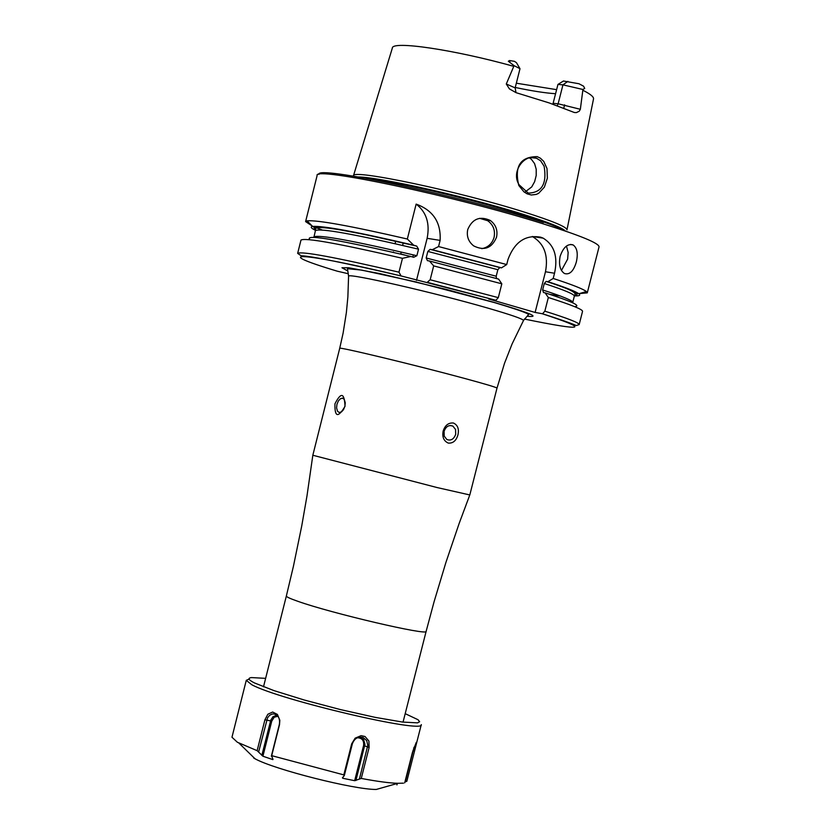 <?xml version="1.0" encoding="UTF-8"?>
<svg xmlns="http://www.w3.org/2000/svg" width="831" height="831" viewBox="0 0 831 831"><rect width="100%" height="100%" fill="white"/><g stroke="black" fill="none" stroke-linecap="round" stroke-linejoin="round"><path stroke-width="1.25" d="M518.793 185.458C514.223 166.314 520.351 156.706 537.2 156.633L540.389 158.191L543.734 161.38L546.995 168.516L547.359 178.198L544.347 187.172L538.675 193.28L536.359 194.381L531.3 195.005L527.093 193.82L523.914 191.805L518.793 185.458M536.005 157.942C524.621 153.725 510.639 171.529 519.074 184.762L528.236 193.104C541.791 192.74 547.089 183.786 544.118 166.221L540.597 160.757L536.005 157.942M576.33 262.004C578.21 253.632 577.171 247.96 573.193 244.989C567.718 243.379 563.376 247.139 560.146 256.27C558.609 264.705 560.042 270.449 564.446 273.503C569.619 275.061 573.577 271.228 576.33 262.004M561.465 270.449L567.646 259.095L568.155 252.458L566.462 246.049M496.523 237.23C497.925 230.239 495.847 224.65 490.3 220.464C479.892 215.759 472.372 218.792 467.728 229.543C466.409 236.253 468.404 241.707 473.701 245.903C484.255 251.118 491.859 248.23 496.523 237.23M481.751 248.677C488.046 247.451 492.149 243.691 494.061 237.406C495.432 230.436 493.313 224.869 487.714 220.714L479.58 218.314M497 388.119L469.806 494.954L437.033 487.537L312.83 455.253L339.713 348.324C336.919 346.205 416.061 365.256 464.726 378.469C485.803 384.182 496.564 387.402 497 388.119L504.531 363.251L512.125 343.868L523.53 320.434L528.194 314.991C529.222 314.762 531.123 313.505 494.248 302.536L415.105 281.74L361.63 270.096L347.472 268.693L348.573 276.162C347.348 272.693 434.893 292.709 488.15 308.197C510.847 314.783 522.647 318.865 523.53 320.434M344.875 406.317L345.26 402.827L344.294 399.389L342.59 398.184L340.346 398.776L338.321 401.03L336.95 404.365L336.576 407.855L337.542 411.283L339.245 412.498L341.499 411.896L343.515 409.652L344.875 406.317M334.935 403.856C341.011 391.9 344.377 392.731 345.031 406.338C338.02 418.055 334.654 417.224 334.935 403.856M455.689 434.312L455.554 429.482L452.905 426.126C448.885 424.662 445.935 426.396 444.086 431.331L444.221 436.14L446.839 439.495C450.88 440.981 453.83 439.246 455.689 434.312M443.152 431.081C445.042 425.295 448.47 422.605 453.414 423.01C457.725 425.015 459.231 428.973 457.943 434.873C456.25 440.69 453.04 443.432 448.314 443.1C443.775 441.074 442.061 437.064 443.152 431.081M567.895 81.376L562.951 84.845L582.926 89.488L584.723 88.429L583.549 86.164L578.968 83.744L563.449 81.012L557.954 84.43L552.885 104.207M519.998 68.703L514.077 65.649L508.333 61.255L509.517 60.549L514.368 61.307L516.435 62.647L519.666 68.132M557.954 84.43L562.951 84.845L558.131 103.782L580.35 109.287L579.217 111.24L576.35 112.611L574.346 112.507L549.187 102.93L516.082 92.677L509.424 88.907L506.287 84.004L514.077 65.649M525.41 191.722L531.715 186.933L534.634 181.677L536.203 175.518L536.213 169.233L534.572 163.593L531.362 159.272L529.243 157.776M353.424 175.871L353.476 175.725C351.814 168.745 459.886 191.587 524.797 212.248C552.386 220.984 566.451 226.821 566.981 229.751L566.96 229.896M555.586 93.716C545.562 93.082 532.11 90.995 515.241 87.473M312.248 226.032L305.6 221.586L307.034 220.838C317.38 219.914 350.817 225.97 407.335 239.016L416.144 204.104C433.107 210.326 441.105 222.417 440.118 240.388L438.56 246.558L506.713 264.559L508.053 259.282C514.659 241.894 525.545 234.529 540.701 237.199L543.162 238.144C554.329 245.052 558.12 256.748 554.526 273.254L553.197 278.468C571.957 284.576 583.019 288.928 586.385 291.525L587.278 292.865L579.321 293.613M322.106 229.969L314.814 227.133M576.537 293.364L575.104 293.208M405.113 255.127L400.75 253.933M395.494 241.135L395.265 243.732M556.625 89.655L516.331 83.204M580.35 109.287L582.926 89.488M407.335 239.016L413.682 245.197L416.715 246.111L418.523 249.175L416.871 255.719L413.672 257.309L410.836 256.478L402.474 258.316L398.973 272.173L401.061 275.934L495.941 300.282L498.309 297.643L501.82 283.818L498.621 279.102L429.461 260.996L433.678 265.889L501.82 283.818M315.479 230.343C311.043 228.172 310.098 226.873 312.643 226.427C323.269 225.679 356.946 231.932 413.682 245.197M309.516 239.235C305.673 234.124 339.443 239.879 410.836 256.478M401.061 275.934C343.992 262.752 310.659 256.021 301.051 255.73L297.654 253.372L300.978 240.086C304.977 237.469 338.809 243.545 402.474 258.316M438.56 246.558L432.307 249.705L501.488 267.852L506.713 264.559M393.406 251.918L393.769 252.479M553.197 278.468L547.93 281.688C565.298 287.339 575.582 291.369 578.792 293.769C580.817 295.379 579.363 296.075 574.429 295.867M432.307 249.705L430.146 249.352L427.84 251.429L426.189 257.984L427.446 260.654L429.461 260.996M496.491 278.51L496.2 276.224L497.862 269.701L499.774 267.572L501.488 267.852M547.93 281.688L546.154 281.408L544.284 283.506L542.633 289.957L543.495 292.543L545.094 292.824C570.679 301.082 580.796 305.642 575.447 306.525M545.094 292.824L548.335 297.508C571.323 304.832 582.728 309.444 582.552 311.334L579.165 324.599L576.382 325.523C576.195 325.918 578.615 325.378 542.539 313.775L535.112 312.435L488.649 298.963L495.764 300.261M433.678 265.889L430.167 279.767L427.207 282.332M548.335 297.508L544.845 311.178L542.539 313.775M348.366 273.752L337.251 271.176C268.465 250.547 299.679 251.606 401.342 276.027M532.255 236.471L532.339 236.513C544.18 243.525 548.564 255.262 545.479 271.747L535.112 312.435M403.087 242.881L402.765 245.457M401.238 252.022L400.719 254.089M416.144 204.104C426.407 212.05 430.063 223.456 427.124 238.32L416.487 280.411M265.629 678.356L251.492 677.577C247.451 678.117 248.448 679.903 254.483 682.947L273.929 690.603L304.364 700.045L340.346 709.56L375.207 717.371L402.536 722.066L417.557 722.856L419.634 721.744L418.003 719.708L405.196 713.663M248.781 679.207L246.267 680.34L251.803 684.744C279.767 699.993 424.838 734.012 421.286 724.622L406.826 781.306L404.926 781.95M246.267 680.34L231.974 737.232L237.354 742.239L257.132 750.673L262.918 756.22L272.869 759.627L271.706 755.659L343.816 774.887L344.283 775.635L342.424 777.754L342.756 778.273L354.66 780.693L361.267 778.439C377.482 781.472 389.687 783.093 397.893 783.301L403.461 783.166M277.897 716.26L274.147 717.246L271.758 721.121L264.912 719.802L257.132 750.673M264.912 719.802L267.842 714.255L272.651 712.032L277.419 714.421L279.829 720.228L279.517 724.674L271.706 755.659M344.283 775.635L352.354 743.828L351.69 743.818L343.816 774.887M351.69 743.818L355.138 738.167L361.038 735.674L365.027 736.505L368.902 741.034L369.13 747.453L361.267 778.439M416.269 742.374L412.446 752.429L404.697 782.833M416.549 742.218L415.843 745.978M253.777 758.101L255.003 758.755C274.137 769.475 354.38 789.772 376.298 789.45L397.893 783.301M397.311 783.467L396.938 784.921M414.046 747.235L405.32 781.836M357.351 737.772C362.046 737.928 364.123 740.494 363.594 745.49L354.66 780.693M343.078 777.016L342.756 778.273M352.354 743.828C354.442 738.364 358.068 736.287 363.24 737.596L366.71 740.618L367.801 745.324L359.48 778.73M359.688 737.118L363.594 739.569L364.954 744.337L355.917 780.496M273.004 759.067L272.869 759.627M271.758 721.121L262.918 756.22M276.931 715.242L273.015 716.654L270.771 720.134L261.848 755.41M276.692 715.065L274.085 713.943L272.059 714.058L269.514 715.398L267.53 717.859L258.649 751.847M274.085 713.943C278.437 715.262 280.192 718.763 279.341 724.445L271.342 756.179M469.785 494.964L459.024 523.8L445.863 562.608L434.073 601.769L426.137 631.342C429.014 636.12 331.164 613.257 297.654 601.239C290.009 598.569 286.238 596.814 286.363 595.972L263.5 686.822M583.549 86.164L584.723 88.429M520.009 68.672L515.147 87.868L506.287 84.004M347.441 270.792L341.957 267.748L348.605 267.748L379.819 273.586L446.039 289.354L494.819 302.588C530.334 313.079 541.085 317.629 527.072 316.247M305.6 221.586L317.13 175.497C312.685 166.003 457.393 196.646 544.035 224.11C580.724 235.682 599.068 243.265 599.058 246.838L587.278 292.865M318.917 174.406C315.032 165.099 457.974 195.368 543.516 222.5M356.27 177.969C369.93 175.756 466.16 197.103 523.561 215.291C544.731 221.939 558.037 226.977 563.46 230.395M354.203 177.626C359.553 172.817 462.379 195.036 523.821 214.543C548.574 222.344 562.442 227.86 565.444 231.07M353.455 175.756L392.346 48.053C392.014 40.553 453.882 49.611 513.714 66.324M582.905 90.267C590.446 94.069 593.978 96.967 593.511 98.962L566.981 229.792M315.572 229.678L313.848 227.569L318.055 226.956L335.329 228.961L364.445 234.394L416.518 246.038M313.91 237.282L315.416 230.623C320.08 227.943 354.442 234.124 418.523 249.175M313.744 237.271L313.848 236.918C318.47 234.363 352.811 240.637 416.871 255.719M297.654 253.372C301.58 251.035 335.36 257.298 398.973 272.173M430.292 249.373L499.898 267.582M546.331 281.418C572.601 290.05 582.043 294.662 574.668 295.244M427.84 251.429L497.862 269.701M544.284 283.506C564.529 290.102 574.543 294.319 574.346 296.148L575.208 293.997C574.501 291.432 564.82 287.246 546.154 281.408M560.25 295.981L549.966 294.392M426.189 257.984L496.2 276.224M542.633 289.957C562.888 296.511 572.923 300.666 572.746 302.422L572.517 302.723M430.167 279.767L498.309 297.643M544.845 311.178C567.864 318.387 579.3 322.864 579.165 324.599M542.29 313.765C591.059 329.71 585.086 331.476 524.371 319.052M572.746 244.781L570.554 244.459M348.573 276.432L347.867 296.999L346.371 312.56L343.11 333.106L339.713 348.324M554.526 273.254L545.479 271.747M440.118 240.388L427.124 238.32M509.829 60.57L509.902 62.491M557.279 105.766L558.131 103.782L553.145 103.324M412.893 750.777L414.524 751.089M363.594 745.49L369.13 747.453M570.43 244.439L573.193 244.989M487.714 220.714L490.3 220.464M343.338 398.465L342.092 398.142M450.309 425.493L452.905 426.126M536.919 158.285L530.344 157.526M563.771 108.186L564.623 104.82M312.643 226.427L307.034 220.838M315.416 230.623L315.687 228.328C319.935 225.336 353.611 231.267 416.715 246.111M578.792 293.769L586.385 291.525M499.774 267.572L430.146 249.352M572.663 302.785L574.346 296.148M427.404 282.363L495.941 300.282M412.81 257.059L413.36 254.878M572.839 244.813L571.022 244.553M543.162 238.144L532.339 236.513M515.147 87.868L515.999 92.646M426.137 631.342L403.045 722.129M312.83 455.253L306.992 495.868L301.705 526.127L293.447 566.181L286.363 595.972M255.003 758.755L238.933 743.08M360.903 737.471L363.24 737.596"/></g></svg>
